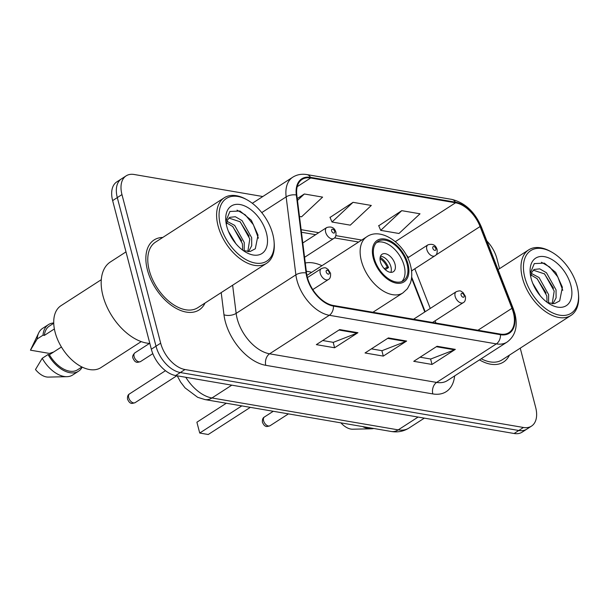<?xml version="1.0" encoding="UTF-8"?>
<svg xmlns="http://www.w3.org/2000/svg" width="609" height="609" viewBox="0 0 609 609"><rect width="100%" height="100%" fill="white"/><g stroke="black" fill="none" stroke-linecap="round" stroke-linejoin="round"><path stroke-width="0.91" d="M321.948 265.699A45.941 27.519 57.2 0 0 305.284 262.989M424.785 311.983L411.555 278.039M262.806 196.524L134.178 174.494A26.004 15.575 57.2 0 0 126.132 175.864L116.799 181.885A26.004 15.575 57.2 0 0 112.635 200.605L151.337 349.201A26.004 15.575 57.2 0 0 175.651 375.547L514.118 433.501A26.004 15.575 57.2 0 0 522.164 432.139L526.831 429.124A26.004 15.575 57.2 0 1 518.784 430.494A26.004 15.575 57.2 0 0 526.831 429.124L531.497 426.117A26.004 15.575 57.2 0 0 535.661 407.391L520.238 348.158M126.132 175.864A26.004 15.575 57.2 0 0 121.967 194.591L160.669 343.179A26.004 15.575 57.2 0 0 184.984 369.526L180.317 372.541L518.784 430.494L180.317 372.541A26.004 15.575 57.2 0 1 156.003 346.194A26.004 15.575 57.2 0 0 180.317 372.541L175.651 375.547M121.967 194.591L117.301 197.598L156.003 346.194L117.301 197.598A26.004 15.575 57.2 0 1 121.465 178.871A26.004 15.575 57.2 0 0 117.301 197.598L112.635 200.605M162.77 237.449A41.61 24.923 57.2 0 0 154.069 239.969A41.61 24.923 57.2 0 0 147.408 269.924A41.61 24.923 57.2 0 0 199.181 309.897A41.61 24.923 57.2 0 0 205.058 303.008A41.61 24.923 57.2 0 1 199.181 309.897A41.61 24.923 57.2 0 1 147.408 269.924A41.61 24.923 57.2 0 1 154.069 239.969A41.61 24.923 57.2 0 1 162.77 237.449M513.379 312.653A27.74 16.618 -122.8 0 1 508.934 332.628A27.74 16.618 -122.8 0 1 500.347 334.082L333.306 305.482A27.74 16.618 -122.8 0 1 306.548 273.129L296.819 195.162A27.74 16.618 -122.8 0 1 302.087 179.434A27.74 16.618 -122.8 0 1 310.674 177.98L455.562 202.789A27.74 16.618 -122.8 0 1 480.075 226.54L511.963 308.306A27.74 16.618 -122.8 0 1 513.379 312.653M513.867 312.737A28.433 17.029 57.2 0 0 512.413 308.276L480.531 226.51A28.433 17.029 57.2 0 0 455.403 202.165L310.514 177.356A28.433 17.029 57.2 0 0 296.317 194.971L306.038 272.939A28.433 17.029 57.2 0 0 333.466 306.099L500.507 334.706A28.433 17.029 57.2 0 0 513.867 312.737M339.67 329.583L316.337 344.633L334.6 347.762L357.932 332.712L339.67 329.583M322.701 340.53L333.329 342.349L357.095 333.138A6.935 4.864 -80.3 0 0 357.932 332.712M333.184 342.327L334.6 347.762M437.064 346.262L413.739 361.312L432.002 364.441L455.326 349.383L437.064 346.262M420.096 357.209L430.73 359.028L454.497 349.817A6.935 4.864 -80.3 0 0 455.326 349.383M430.586 358.998L432.002 364.441M388.367 337.919L365.035 352.969L383.297 356.098L406.629 341.048L388.367 337.919M371.399 348.866L382.026 350.685L405.792 341.474A6.935 4.864 -80.3 0 0 406.629 341.048M381.881 350.662L383.297 356.098M479.473 359.889A41.61 24.923 57.2 0 0 503.559 362.012A41.61 24.923 57.2 0 0 509.436 355.123A41.61 24.923 57.2 0 1 503.559 362.012A41.61 24.923 57.2 0 1 479.473 359.889M184.984 369.526L523.451 427.48A26.004 15.575 57.2 0 0 531.497 426.117M499.532 268.676L496.959 258.795A26.004 15.575 57.2 0 0 486.835 240.936M401.75 210.668L380.709 230.362L398.971 233.491L420.012 213.797L401.75 210.668L378.737 225.772M299.476 216.454L301.577 216.812L322.61 197.118L304.348 193.989L297.245 198.572M353.045 202.325L332.012 222.019L350.274 225.147L371.307 205.454L353.045 202.325L330.04 217.436M332.012 222.019L329.949 217.23M380.709 230.362L378.653 225.566M304.348 193.989L297.481 200.422M524.821 277.415A37.271 22.327 57.2 0 0 556.695 314.472A37.271 22.327 57.2 0 0 578.443 293.622A37.271 22.327 57.2 0 0 577.172 286.375A37.271 22.327 57.2 0 0 551.625 252.057A37.271 22.327 57.2 0 0 524.821 277.415M551.625 252.057L550.483 251.418A39.006 23.37 57.2 0 0 528.681 249.873A39.006 23.37 57.2 0 0 522.431 277.955A39.006 23.37 57.2 0 0 570.976 315.424A39.006 23.37 57.2 0 0 578.55 294.923L578.443 293.622M481.224 358.754A39.006 23.37 57.2 0 0 502.151 359.828L570.976 315.424M532.746 283.33L540.32 295.875M531.368 273.433L539.049 277.521L548.64 294.649L548.58 303.031M530.949 274.971L537.199 278.716L546.791 295.845L547.08 302.285M552.972 303.746L556.086 297.847L556.047 289.869L546.456 272.741L539.726 268.858L534.116 269.467L531.817 272.322L530.713 276.646M533.248 270.16L544.606 273.936L554.198 291.064L552.188 303.731M570.846 285.294A28.265 16.93 57.2 0 0 546.669 257.196A28.265 16.93 57.2 0 0 530.18 272.999A28.265 16.93 57.2 0 0 531.147 278.496A28.265 16.93 57.2 0 0 550.521 304.523A28.265 16.93 57.2 0 0 570.846 285.294M547.643 302.696L554.472 303.632L559.686 300.899L562.396 287.22L555.705 272.39L544.355 263.134L534.283 263.59L530.287 273.213M340.903 422.859A17.334 10.383 57.2 0 0 352.657 429.208L371.307 428.797A27.74 16.618 57.2 0 0 373.797 428.492M362.591 426.574A27.74 16.618 57.2 0 0 371.307 428.797M541.409 262.243L549.668 267.001L557.791 276.874L562.785 290.326M544.355 273.715L553.505 288.232M536.948 278.496L546.098 293.013M407.078 263.918A23.408 14.022 57.2 0 0 377.953 241.438A23.408 14.022 57.2 0 0 374.2 258.292A23.408 14.022 57.2 0 0 403.325 280.772A23.408 14.022 57.2 0 0 407.078 263.918M401.773 281.564A23.408 14.022 57.2 0 0 404.163 265.798A23.408 14.022 57.2 0 0 376.59 242.527M311.633 272.36A41.001 24.558 57.2 0 0 306.319 271.287M241.811 405.891L199.722 433.045L196.897 422.212L199.722 433.045L208.24 434.506L250.337 407.352M196.897 422.212L226.312 403.234M395.028 264.237A10.399 6.235 57.2 0 0 382.087 254.242A10.399 6.235 57.2 0 0 380.419 261.733A10.399 6.235 57.2 0 0 393.361 271.728A10.399 6.235 57.2 0 0 395.028 264.237M390.879 272.352A10.399 6.235 57.2 0 0 390.948 266.871A10.399 6.235 57.2 0 0 380.488 256.252M380.168 257.363A13.87 8.305 -122.8 0 1 388.519 267.572L385.276 269.665M380.031 258.696A12.134 7.27 -122.8 0 1 387.278 267.359L388.519 267.572M384.233 268.622L387.278 267.359M220.443 225.292A37.271 22.327 57.2 0 0 252.316 262.35A37.271 22.327 57.2 0 0 274.065 241.507A37.271 22.327 57.2 0 0 272.794 234.259A37.271 22.327 57.2 0 0 247.246 199.935A37.271 22.327 57.2 0 0 220.443 225.292M247.246 199.935L246.105 199.303A39.006 23.37 57.2 0 0 224.302 197.75A39.006 23.37 57.2 0 0 218.06 225.84A39.006 23.37 57.2 0 0 266.597 263.309A39.006 23.37 57.2 0 0 274.172 242.801L274.065 241.507M224.302 197.75L155.478 242.154A39.006 23.37 57.2 0 0 149.228 270.236A39.006 23.37 57.2 0 0 197.773 307.712L266.597 263.309M125.987 251.89L110.419 261.939A46.809 28.037 57.2 0 0 102.921 295.639A46.809 28.037 57.2 0 0 149.829 343.415M101.292 279.691L60.999 305.68A36.844 22.069 57.2 0 0 55.099 332.209A36.844 22.069 57.2 0 0 100.942 367.6L141.235 341.603M228.367 231.207L235.942 243.76M226.99 221.311L234.671 225.399L244.262 242.527L244.201 250.916M226.571 222.848L232.821 226.594L242.412 243.722L242.702 250.17M248.594 251.631L251.707 245.724L251.677 237.746L242.077 220.625L235.348 216.735L229.738 217.344L227.439 220.207L226.335 224.523M228.87 218.037L240.228 221.821L249.819 238.941L247.81 251.608M266.468 233.178A28.265 16.93 57.2 0 0 242.291 205.073A28.265 16.93 57.2 0 0 225.81 220.884A28.265 16.93 57.2 0 0 226.769 226.381A28.265 16.93 57.2 0 0 246.143 252.4A28.265 16.93 57.2 0 0 266.468 233.178M243.265 250.581L250.093 251.517L255.308 248.776L258.026 235.104L251.327 220.268L239.976 211.011L229.905 211.475L225.909 221.09M53.737 323.265L49.375 326.074A26.004 15.575 57.2 0 0 44.35 335.414L54.368 328.951M53.729 322.96A27.74 16.618 57.2 0 0 48.431 324.62L42.6 328.38A27.74 16.618 57.2 0 0 38.702 332.925L30.64 349.749A17.334 10.383 57.2 0 0 30.45 350.175L49.458 353.426L53.661 352.002M38.702 332.925A27.74 16.618 57.2 0 0 37.187 338.947L43.018 335.186L44.35 335.414M30.45 350.175L37.187 338.947M48.431 324.62A27.74 16.618 57.2 0 0 43.018 335.186M61.425 347.001L49.39 354.758A26.004 15.575 57.2 0 0 77.571 369.785L81.933 366.968M49.39 354.758L48.058 354.529L42.227 358.298L35.489 369.526A17.334 10.383 57.2 0 0 48.278 377.093L66.929 376.682A27.74 16.618 57.2 0 0 72.677 374.999L78.508 371.239A27.74 16.618 57.2 0 0 82.2 367.098M42.227 358.298A27.74 16.618 57.2 0 0 66.929 376.682M48.058 354.529A27.74 16.618 57.2 0 0 78.508 371.239M237.03 210.128L245.29 214.878L253.413 224.751L258.406 238.21M239.976 221.6L249.127 236.109M232.569 226.373L241.72 240.89M185.806 377.283A34.675 20.767 57.2 0 0 211.955 397.974L398.233 429.87A34.675 20.767 57.2 0 0 408.966 428.051C403.561 431.408 397.662 432.55 391.275 431.484L204.997 399.588A17.334 12.165 99.7 0 0 211.955 397.974L231.808 385.162M418.094 417.058L398.233 429.87A17.334 12.165 99.7 0 1 391.275 431.484M514.118 433.501L523.451 427.48M151.337 349.201L160.669 343.179M454.626 375.92A43.346 25.966 -122.8 0 1 432.816 393.924L265.775 365.316A8.671 6.082 99.7 0 1 269.589 353.814L436.63 382.422A34.675 20.767 57.2 0 0 447.364 380.602L507.091 342.068A34.675 20.767 -122.8 0 1 496.358 343.887A8.671 6.082 -80.3 0 0 500.507 334.706M265.775 365.316A43.346 25.966 -122.8 0 1 225.254 321.407A43.346 25.966 -122.8 0 1 223.967 314.769L221.204 292.594M306.038 272.939A8.671 4.347 172.9 0 0 295.875 274.849L236.147 313.376A34.675 20.767 57.2 0 0 237.175 318.69A34.675 20.767 57.2 0 0 269.589 353.814L329.317 315.287A34.675 20.767 -122.8 0 1 295.875 274.849L286.146 196.874A34.675 20.767 -122.8 0 1 292.731 177.219L252.316 203.292M507.091 342.068C515.366 335.955 517.985 326.553 514.948 313.871L513.311 308.832A8.671 2.238 158.7 0 0 512.413 308.276M513.311 308.832L481.422 227.066C474.891 211.902 465.025 202.683 451.832 199.402A8.671 6.082 99.7 0 1 455.403 202.165M310.514 177.356A8.671 6.082 -80.3 0 0 306.944 174.593C301.638 173.717 296.903 174.593 292.731 177.219M296.317 194.971A8.671 4.347 172.9 0 0 286.146 196.874L261.748 212.617M481.422 227.066A8.671 2.238 158.7 0 0 480.531 226.51M333.466 306.099A8.671 6.082 99.7 0 1 329.317 315.287L496.358 343.887L436.63 382.422A8.671 6.082 99.7 0 0 432.816 393.924M232.63 285.218L236.147 313.376A8.671 4.347 -7.1 0 1 223.967 314.769M310.674 177.98L297.222 186.658M511.963 308.306L477.943 330.245M480.075 226.54L435.77 255.118M435.953 323.059L435.077 320.814M430.259 308.451L414.798 268.79M408.373 257.462A27.74 16.618 57.2 0 0 406.112 254.768M455.562 202.789L395.355 241.628M361.716 240.045L335.902 235.63M318.743 232.691L301.128 229.669M411.562 271.172A15.606 4.027 -21.3 0 1 412.742 270.114M387.667 338.376L405.792 341.474M436.364 346.711L454.497 349.817M338.969 330.032L357.095 333.138M373.294 258.132A24.703 14.799 57.2 0 0 396.383 283.162A24.703 14.799 57.2 0 0 407.992 264.078A24.703 14.799 57.2 0 0 384.896 239.048A24.703 14.799 57.2 0 0 373.294 258.132M372.906 312.265L402.899 292.914A33.373 19.99 -122.8 0 1 361.373 260.85A33.373 19.99 -122.8 0 1 366.717 236.825L306.921 275.397M270.053 425.737C267.351 426.65 265.859 426.757 265.57 426.072C264.778 426.163 263.735 424.922 262.433 422.349C262.174 419.593 262.837 417.804 264.413 416.99A5.199 3.114 57.2 0 0 263.583 420.735A5.199 3.114 57.2 0 0 270.053 425.737L288.438 413.876M455.144 296.408A6.501 3.898 -122.8 0 1 456.187 291.726C461.447 289.785 460.807 291.658 462.909 292.389L465.428 296.355C465.733 299.765 465.002 301.858 463.236 302.65A6.501 3.898 -122.8 0 1 455.144 296.408M464.149 295.571A2.17 1.302 57.2 0 0 462.124 293.371A2.17 1.302 57.2 0 0 461.104 295.045A2.17 1.302 57.2 0 0 463.129 297.245A2.17 1.302 57.2 0 0 464.149 295.571M135.152 402.633C132.45 403.546 130.958 403.66 130.669 402.975C129.877 403.067 128.834 401.826 127.532 399.253C127.273 396.489 127.936 394.708 129.511 393.894A5.199 3.114 57.2 0 0 128.682 397.639A5.199 3.114 57.2 0 0 135.152 402.633L176.831 375.745M320.25 273.312A6.501 3.898 -122.8 0 1 321.286 268.63C326.546 266.689 325.906 268.554 328.007 269.292L330.527 273.258C330.832 276.661 330.101 278.762 328.335 279.554A6.501 3.898 -122.8 0 1 320.25 273.312M329.248 272.467A2.17 1.302 57.2 0 0 327.223 270.274A2.17 1.302 57.2 0 0 326.203 271.949A2.17 1.302 57.2 0 0 328.236 274.141A2.17 1.302 57.2 0 0 329.248 272.467M411.532 270.898L434.925 255.803A6.501 3.898 -122.8 0 1 426.833 249.561A6.501 3.898 -122.8 0 1 427.876 244.879L407.718 257.889M432.793 248.198A2.17 1.302 57.2 0 0 434.818 250.398A2.17 1.302 57.2 0 0 435.838 248.723A2.17 1.302 57.2 0 0 433.814 246.523A2.17 1.302 57.2 0 0 432.793 248.198M134.094 356.569A5.199 3.114 57.2 0 0 140.565 361.563C137.862 362.477 136.37 362.591 136.081 361.898C135.289 361.99 134.246 360.756 132.945 358.183C132.214 356.615 132.876 354.834 134.924 352.824A5.199 3.114 57.2 0 0 134.094 356.569M304.576 257.303L333.747 238.484A6.501 3.898 -122.8 0 1 325.655 232.235A6.501 3.898 -122.8 0 1 326.698 227.553L302.787 242.983M331.616 230.88A2.17 1.302 57.2 0 0 333.648 233.072A2.17 1.302 57.2 0 0 334.661 231.397A2.17 1.302 57.2 0 0 332.636 229.205A2.17 1.302 57.2 0 0 331.616 230.88M408.966 428.051L424.344 418.132M177.219 375.814L180.591 382.049L185.045 387.872L197.666 397.312L204.997 399.588M451.832 199.402L306.944 174.593M358.625 242.039L334.486 237.906M315.652 234.678L301.447 232.25M425.173 311.732L411.654 277.049M498.025 269.642L528.681 249.873M402.899 292.914L407.413 288.727L410.42 283.056C412.156 277.803 412.194 272.002 410.542 265.653C405.564 244.262 381.127 226.54 366.717 236.825M264.413 416.99L273.274 411.281M413.564 319.223L456.187 291.726M432.519 322.473L463.236 302.65M129.511 393.894L165.473 370.698M307.423 277.575L321.286 268.63M312.798 289.579L328.335 279.554M434.925 255.803C436.683 255.019 437.414 252.918 437.117 249.507C435.679 244.955 432.596 243.417 427.876 244.879M140.565 361.563L152.813 353.662M333.747 238.484C335.513 237.693 336.244 235.592 335.94 232.189C334.501 227.637 331.425 226.091 326.698 227.553M134.924 352.824L149.54 343.392"/></g></svg>
